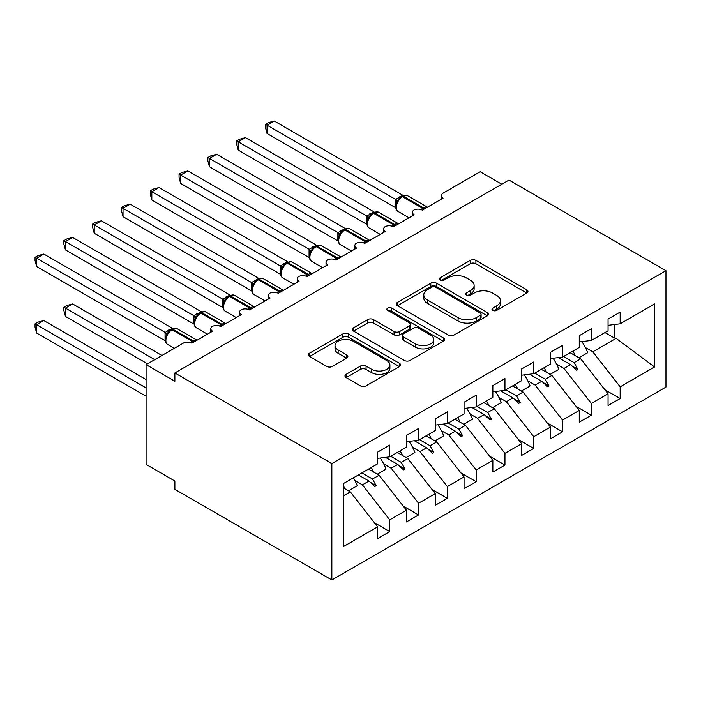 <?xml version="1.0" encoding="UTF-8"?>
<svg xmlns="http://www.w3.org/2000/svg" width="701" height="701" viewBox="0 0 701 701"><rect width="100%" height="100%" fill="white"/><g stroke="black" fill="none" stroke-linecap="round" stroke-linejoin="round"><path stroke-width="1.05" d="M492.785 310.385A2.795 1.612 0 0 0 496.746 310.385L526.784 293.044A3.996 2.305 0 0 0 527.958 291.414A3.996 2.305 0 0 0 526.784 289.785L475.9 260.404A3.996 2.305 0 0 0 470.24 260.404L440.202 277.745A2.795 1.612 0 0 0 439.387 278.884A2.795 1.612 0 0 0 440.202 280.032A2.795 1.612 0 0 0 444.162 280.032L448.053 277.789A12.793 7.387 0 0 1 466.147 277.789L470.38 280.234A12.793 7.387 0 0 1 474.13 285.456A12.793 7.387 0 0 1 470.38 290.678L466.498 292.922A2.795 1.612 0 0 0 465.674 294.07A2.795 1.612 0 0 0 466.498 295.209A2.795 1.612 0 0 0 470.459 295.209L474.34 292.965A12.793 7.387 0 0 1 492.435 292.965L496.676 295.41A12.793 7.387 0 0 1 500.426 300.641A12.793 7.387 0 0 1 496.676 305.864L492.785 308.107A2.795 1.612 0 0 0 491.971 309.246A2.795 1.612 0 0 0 492.785 310.385L492.785 308.107M346.136 374.334A3.996 2.305 0 0 0 344.962 375.964A3.996 2.305 0 0 0 346.136 377.594L360.41 385.839A3.996 2.305 0 0 0 366.062 385.839L399.421 366.579A3.996 2.305 0 0 0 400.595 364.949A3.996 2.305 0 0 0 399.421 363.311L348.537 333.93A3.996 2.305 0 0 0 342.885 333.93L309.527 353.19A3.996 2.305 0 0 0 308.352 354.829A3.996 2.305 0 0 0 309.527 356.459L326.771 366.413A3.996 2.305 0 0 0 332.423 366.413L346.697 358.176A3.996 2.305 0 0 0 347.871 356.537A3.996 2.305 0 0 0 346.697 354.908L338.145 349.974A10.699 6.178 0 0 1 335.017 345.602A10.699 6.178 0 0 1 341.615 339.897A10.699 6.178 0 0 1 353.269 341.238L386.777 360.577A10.699 6.178 0 0 1 389.905 364.949A10.699 6.178 0 0 1 383.307 370.654A10.699 6.178 0 0 1 371.644 369.313L366.062 366.088A3.996 2.305 0 0 0 360.41 366.088L346.136 374.334L346.136 377.594M665.95 270.682L331.853 463.571L331.853 579.972L665.95 387.083L665.95 270.682L508.979 180.061L174.882 372.95L174.882 381.265L146.08 364.634L183.233 343.183A6.107 3.531 180 0 1 191.872 343.183L212.613 331.214A6.107 3.531 0 0 1 210.826 328.716A6.107 3.531 0 0 1 212.333 326.394A6.107 3.531 180 0 1 220.675 326.552L241.416 314.583A6.107 3.531 0 0 1 239.619 312.085A6.107 3.531 0 0 1 241.135 309.763A6.107 3.531 180 0 1 249.477 309.93L270.218 297.951A6.107 3.531 0 0 1 268.422 295.463A6.107 3.531 0 0 1 269.938 293.132A6.107 3.531 180 0 1 278.279 293.298L299.02 281.329A6.107 3.531 0 0 1 297.224 278.832A6.107 3.531 0 0 1 298.74 276.509A6.107 3.531 180 0 1 307.082 276.667L327.814 264.698A6.107 3.531 0 0 1 326.026 262.2A6.107 3.531 0 0 1 327.542 259.878A6.107 3.531 180 0 1 335.884 260.036L356.616 248.066A6.107 3.531 0 0 1 354.829 245.569A6.107 3.531 0 0 1 356.345 243.247A6.107 3.531 180 0 1 364.686 243.413L385.419 231.435A6.107 3.531 0 0 1 383.631 228.947A6.107 3.531 0 0 1 385.147 226.625A6.107 3.531 180 0 1 393.489 226.782L414.221 214.813A6.107 3.531 0 0 1 412.433 212.315A6.107 3.531 0 0 1 413.94 209.993A6.107 3.531 180 0 1 422.291 210.151L443.023 198.181A6.107 3.531 0 0 1 441.236 195.684A6.107 3.531 0 0 1 443.023 193.196L480.176 171.745L501.776 184.214M331.853 463.571L174.882 372.95M448.333 335.078A3.996 2.305 0 0 0 453.985 335.078L487.344 315.818A3.996 2.305 0 0 0 488.518 314.188A3.996 2.305 0 0 0 487.344 312.55L436.46 283.169A3.996 2.305 0 0 0 430.808 283.169L397.449 302.429A3.996 2.305 0 0 0 396.275 304.068A3.996 2.305 0 0 0 397.449 305.697L448.333 335.078M388.81 310.999A2.795 1.612 0 0 1 391.649 311.393L391.649 308.063L443.382 337.935A3.996 2.305 0 0 1 444.557 339.564A3.996 2.305 0 0 1 443.382 341.194L410.024 360.454A3.996 2.305 0 0 1 404.372 360.454L353.488 331.074L353.488 327.814A3.996 2.305 0 0 0 352.314 329.444A3.996 2.305 0 0 0 353.488 331.074M353.488 327.814L367.762 319.568A3.996 2.305 0 0 1 373.414 319.568L394.05 331.485A3.996 2.305 0 0 0 399.71 331.485L409.174 326.018A3.996 2.305 0 0 0 410.348 324.388A3.996 2.305 0 0 0 409.174 322.749L387.688 310.35A2.795 1.612 0 0 1 386.873 309.202A2.795 1.612 0 0 1 388.599 307.713A2.795 1.612 0 0 1 391.649 308.063M343.253 495.896L350.281 491.839L377.646 526.845L343.253 546.701L343.253 483.681L377.646 463.825L377.646 452.101L389.738 445.117L389.738 456.842L377.646 458.349M374.448 522.753L389.738 531.586L389.738 519.862L406.449 510.214L379.083 475.217L368.498 469.1M354.951 480.571L362.382 484.855L389.738 519.862M389.738 456.842L406.449 447.194L406.449 435.47L418.541 428.486L418.541 440.21L406.449 441.718M403.25 506.122L418.541 514.955L418.541 503.23L435.251 493.592L407.886 458.585L397.301 452.478M383.754 463.939L391.184 468.233L418.541 503.23M418.541 440.21L435.251 430.563L435.251 418.839L447.343 411.855L447.343 423.579L435.251 425.086M432.053 489.5L447.343 498.332L447.343 486.608L464.053 476.96L436.688 441.954L426.103 435.847M412.556 447.317L419.987 451.602L447.343 486.608M447.343 423.579L464.053 413.94L464.053 402.216L476.145 395.233L476.145 406.957L464.053 408.464M460.855 472.868L476.145 481.701L476.145 469.977L492.856 460.329L465.49 425.332L454.905 419.216M441.358 430.686L448.789 434.97L476.145 469.977M476.145 406.957L492.856 397.309L492.856 385.585L504.948 378.601L504.948 390.326L492.856 391.833M489.657 456.237L504.948 465.07L504.948 453.345L521.649 443.707L494.293 408.701L483.708 402.584M470.161 414.054L477.583 418.348L504.948 453.345M504.948 390.326L521.649 380.678L521.649 368.954L533.75 361.97L533.75 373.694L521.649 375.201M518.46 439.615L533.75 448.438L533.75 436.723L550.451 427.075L523.095 392.069L512.51 385.962M498.963 397.432L506.385 401.717L533.75 436.723M533.75 373.694L550.451 364.056L550.451 352.331L562.553 345.348L562.553 357.072L550.451 358.579M547.253 422.983L562.553 431.816L562.553 420.092L579.254 410.444L551.897 375.447L541.312 369.331M527.765 380.801L535.187 385.086L562.553 420.092M562.553 357.072L579.254 347.424L579.254 335.7L591.355 328.716L591.355 340.441L579.254 341.948M576.056 406.352L591.355 415.185L591.355 403.461L608.056 393.822L608.056 405.537L620.157 398.554L620.157 386.829L654.541 366.982L616.126 338.355L614.111 337.864L614.111 324.563M556.568 364.17L563.99 368.463L591.355 403.461M591.355 340.441L608.056 330.793L608.056 319.069L620.157 312.085L620.157 323.809L608.056 325.317M604.858 389.73L620.157 398.554M585.37 347.547L592.792 351.832L620.157 386.829M146.08 364.634L146.08 464.404L174.882 481.035L174.882 489.351L331.853 579.972M350.281 491.839L343.253 487.782M389.738 531.586L377.646 538.57L377.646 526.845M418.541 514.955L406.449 521.938L406.449 510.214M447.343 498.332L435.251 505.316L435.251 493.592M476.145 481.701L464.053 488.685L464.053 476.96M504.948 465.07L492.856 472.053L492.856 460.329M533.75 448.438L521.649 455.422L521.649 443.707M562.553 431.816L550.451 438.8L550.451 427.075M591.355 415.185L579.254 422.168L579.254 410.444M620.157 323.809L654.541 303.954L654.541 366.982M361.918 472.903L372.503 479.02L379.083 475.217M362.382 484.855L368.963 481.061L374.755 486.512L376.192 485.679L372.503 479.02M358.377 474.945L368.963 481.061M390.72 456.272L401.305 462.388L407.886 458.585M391.184 468.233L397.765 464.43L403.548 469.88L404.994 469.057L401.305 462.388M385.532 457.367L397.765 464.43M419.522 439.65L430.107 445.757L436.688 441.954M419.987 451.602L426.567 447.799L432.351 453.258L433.796 452.425L430.107 445.757M414.335 440.736L426.567 447.799M448.325 423.018L458.91 429.126L465.49 425.332M448.789 434.97L455.37 431.168L461.153 436.627L462.599 435.794L458.91 429.126M443.128 424.105L455.37 431.168M477.118 406.387L487.712 412.503L494.293 408.701M477.583 418.348L484.172 414.545L489.955 419.995L491.401 419.172L487.712 412.503M471.931 407.474L484.172 414.545M505.92 389.765L516.506 395.872L523.095 392.069M506.385 401.717L512.974 397.914L518.758 403.373L520.203 402.54L516.506 395.872M500.733 390.851L512.974 397.914M534.723 373.134L545.308 379.241L551.897 375.447M535.187 385.086L541.777 381.283L547.56 386.742L548.997 385.909L545.308 379.241M529.535 374.22L541.777 381.283M563.525 356.502L574.11 362.619L580.7 358.816L570.115 352.699M563.99 368.463L570.579 364.66L576.362 370.11L577.799 369.278L574.11 362.619M558.338 357.589L570.579 364.66M580.7 358.816L608.056 393.822M592.792 351.832L616.126 338.355M604.963 332.581L614.111 337.864M571.814 365.826L577.799 369.278M543.012 382.457L548.997 385.909M514.21 399.079L520.203 402.54M485.407 415.711L491.401 419.172M456.605 432.342L462.599 435.794M427.803 448.964L433.796 452.425M399 465.595L404.994 469.057M370.198 482.227L376.192 485.679M493.907 310.788L496.676 309.185A12.793 7.387 0 0 0 500.426 303.962L500.426 300.641M474.13 285.456L474.13 288.786A12.793 7.387 0 0 1 470.38 294.008L467.611 295.603M526.731 293.079L475.9 263.725A3.996 2.305 0 0 0 470.24 263.725L441.323 280.426M487.291 315.844L436.46 286.499A3.996 2.305 0 0 0 430.808 286.499L397.502 305.724M480.281 315.327A2.795 1.612 0 0 0 481.096 314.188A2.795 1.612 0 0 0 480.281 313.04L435.61 287.252A2.795 1.612 0 0 0 431.65 287.252L427.557 289.618A12.793 7.387 0 0 0 423.807 294.841A12.793 7.387 0 0 0 427.557 300.063L458.086 317.693A12.793 7.387 0 0 0 476.181 317.693L480.281 315.327L480.281 318.648A2.795 1.612 0 0 0 481.096 317.509L481.096 314.188M423.807 294.841L423.807 298.17A12.793 7.387 0 0 0 427.557 303.393L427.557 300.063M480.281 318.648L476.181 321.023A12.793 7.387 0 0 1 458.086 321.023L427.557 303.393M353.541 331.109L367.762 322.898L367.762 319.568M410.348 324.388L410.348 327.709A3.996 2.305 0 0 1 409.174 329.347L399.71 334.815A3.996 2.305 0 0 1 394.05 334.815L373.414 322.898A3.996 2.305 0 0 0 367.762 322.898M391.649 311.393L443.33 341.229M415.465 343.849A10.699 6.178 0 0 0 427.119 345.19A10.699 6.178 0 0 0 433.726 339.486A10.699 6.178 0 0 0 430.589 335.113L418.786 328.305A3.996 2.305 0 0 0 413.134 328.305L403.662 333.772A3.996 2.305 0 0 0 402.497 335.402A3.996 2.305 0 0 0 403.662 337.032L415.465 343.849L415.465 347.179A10.699 6.178 0 0 0 427.119 348.511A10.699 6.178 0 0 0 433.726 342.807L433.726 339.486M402.497 335.402L402.497 338.732A3.996 2.305 0 0 0 403.662 340.362L403.662 337.032M415.465 347.179L403.662 340.362M389.905 364.949L389.905 368.27A10.699 6.178 0 0 1 383.307 373.975A10.699 6.178 0 0 1 371.644 372.634L366.062 369.418A3.996 2.305 0 0 0 360.41 369.418L346.189 377.629M335.017 345.602L335.017 348.932A10.699 6.178 0 0 0 338.145 353.295L338.145 349.974M346.644 358.202L338.145 353.295M399.368 366.605L348.537 337.26A3.996 2.305 0 0 0 342.885 337.26L309.579 356.485M267.046 133.497L265.46 127.591L265.46 124.27L267.046 125.181L274.249 121.028L402.803 195.246L395.601 199.408L267.046 125.181L267.046 133.497L395.469 207.645L395.469 199.329M401.191 196.911A2.033 1.174 60 0 1 401.471 196.631L398.895 198.777L396.564 202.536A4.478 3.251 18 0 0 395.452 199.382M397.993 200.95L395.601 199.408M265.46 124.27L268.343 122.605L274.249 121.028M267.046 200.013L337.943 240.942M572.901 351.096A32.588 18.813 60 0 1 575.328 355.714M581.856 341.624A32.588 18.813 60 0 1 587.692 352.708L578.903 357.782M570.456 352.507A27.698 15.992 60 0 1 570.807 353.102M238.244 216.644L309.141 257.574M544.099 367.718A32.588 18.813 60 0 1 546.526 372.345M553.054 358.255A32.588 18.813 60 0 1 558.89 369.339L550.101 374.413M541.654 369.129A27.698 15.992 60 0 1 542.004 369.734M209.441 233.267L280.339 274.205M515.296 384.35A32.588 18.813 60 0 1 517.732 388.976M524.252 374.877A32.588 18.813 60 0 1 530.087 385.962L521.299 391.035M512.852 385.76A27.698 15.992 60 0 1 513.202 386.365M180.639 249.898L251.536 290.827M486.494 400.981A32.588 18.813 60 0 1 488.93 405.599M495.449 391.509A32.588 18.813 60 0 1 501.285 402.593L492.505 407.667M484.058 402.392A27.698 15.992 60 0 1 484.4 402.987M151.837 266.529L222.734 307.459M457.7 417.603A32.588 18.813 60 0 1 460.128 422.23M466.656 408.14A32.588 18.813 60 0 1 472.483 419.224L463.703 424.298M455.256 419.014A27.698 15.992 60 0 1 455.597 419.619M238.244 150.128L236.666 144.222L236.666 140.901L238.244 141.812L245.446 137.65L374.001 211.868L366.798 216.031L238.244 141.812L238.244 150.128L366.667 224.267L366.667 215.961M372.389 213.542A2.033 1.174 60 0 1 372.669 213.253L370.093 215.409L367.762 219.168C366.316 223.663 366.825 226.633 369.304 228.088L380.266 234.414M369.19 217.582L366.798 216.031M236.666 140.901L239.54 139.236L245.446 137.65M209.441 166.75L207.864 160.844L207.864 157.523L209.441 158.444L216.644 154.281L345.199 228.5L337.996 232.662L209.441 158.444L209.441 166.75L337.864 240.899L337.864 232.583M343.586 230.173A2.033 1.174 60 0 1 343.867 229.884L341.291 232.04L338.96 235.799C337.514 240.294 338.022 243.265 340.502 244.719L351.464 251.046M340.388 234.204L337.996 232.662M207.864 157.523L210.738 155.867L216.644 154.281M180.639 183.382L179.062 177.476L179.062 174.155L180.639 175.066L187.842 170.913L316.396 245.131L309.194 249.293L180.639 175.066L180.639 183.382L309.062 257.53L309.062 249.214M314.784 246.805A2.033 1.174 60 0 1 315.064 246.515L312.488 248.662L310.157 252.421C308.712 256.916 309.22 259.896 311.7 261.35L322.662 267.677M311.586 250.835L309.194 249.293M179.062 174.155L181.936 172.49L187.842 170.913M151.837 200.013L150.259 194.107L150.259 190.786L151.837 191.697L159.039 187.544L287.594 261.762L280.391 265.916L151.837 191.697L151.837 200.013L280.26 274.152L280.26 265.845M285.982 263.427A2.033 1.174 60 0 1 286.262 263.138L283.686 265.293L281.355 269.053C279.909 273.548 280.426 276.518 282.897 277.973L293.859 284.299M282.783 267.467L280.391 265.916M150.259 190.786L153.133 189.121L159.039 187.544M123.034 283.151L193.932 324.09M428.898 434.234A32.588 18.813 60 0 1 431.325 438.861M437.853 424.762A32.588 18.813 60 0 1 443.68 435.856L434.9 440.92M426.453 435.645A27.698 15.992 60 0 1 426.795 436.25M123.034 216.644L121.457 210.738L121.457 207.408L123.034 208.328L130.237 204.166L258.792 278.385L251.589 282.547L123.034 208.328L123.034 216.644L251.457 290.784L251.457 282.468M257.179 280.058A2.033 1.174 60 0 1 257.46 279.769L254.884 281.925L252.553 285.684A4.478 3.251 18 0 0 251.44 282.529M253.981 284.089L251.589 282.547M121.457 207.408L124.331 205.752L130.237 204.166M94.232 299.783L165.129 340.712M400.096 450.866A32.588 18.813 60 0 1 402.523 455.484M409.051 441.393A32.588 18.813 60 0 1 414.878 452.478L406.098 457.551M397.651 452.276A27.698 15.992 60 0 1 397.993 452.872M94.232 233.267L92.655 227.361L92.655 224.04L94.232 224.951L101.435 220.797L229.989 295.016L222.787 299.178L94.232 224.951L94.232 233.267L222.664 307.415L222.664 299.099M228.377 296.689A2.033 1.174 60 0 1 228.657 296.4L226.081 298.556L223.759 302.306C222.305 306.801 222.822 309.781 225.301 311.235L236.255 317.562M225.179 300.72L222.787 299.178M92.655 224.04L95.529 222.383L101.435 220.797M63.852 307.187L65.438 308.098L65.438 316.414L63.852 310.508L63.852 307.187L66.726 305.522L72.632 303.936L65.438 308.098L154.719 359.648M65.438 316.414L147.517 363.801M72.632 303.936L161.922 355.486M371.293 467.488A32.588 18.813 60 0 1 373.721 472.115M380.249 458.025A32.588 18.813 60 0 1 386.076 469.109L377.296 474.183M368.849 468.899A27.698 15.992 60 0 1 369.19 469.504M65.438 249.898L63.852 243.992L63.852 240.671L65.438 241.582L72.632 237.429L201.187 311.647L193.984 315.8L65.438 241.582L65.438 249.898L193.862 324.046L193.862 315.73M199.583 313.312A2.033 1.174 60 0 1 199.855 313.023L197.279 315.178L194.957 318.937C193.502 323.433 194.019 326.412 196.499 327.858L207.452 334.184M196.376 317.351L193.984 315.8M63.852 240.671L66.726 239.006L72.632 237.429M35.05 323.809L36.636 324.729L36.636 333.036L35.05 327.13L35.05 323.809L37.924 322.153L43.83 320.567L36.636 324.729L146.08 387.916M36.636 333.036L146.08 396.231M43.83 320.567L146.08 379.6M343.253 485.469A32.588 18.813 60 0 1 344.918 488.746M353.435 477.802A32.588 18.813 60 0 1 357.273 485.74L348.493 490.805M36.636 266.529L35.05 260.623L35.05 257.293L36.636 258.213L43.83 254.051L172.385 328.27L165.182 332.432L36.636 258.213L36.636 266.529L165.059 340.668L165.059 332.353M170.781 329.943A2.033 1.174 60 0 1 171.053 329.654L168.477 331.81L166.155 335.569C164.7 340.064 165.217 343.034 167.697 344.489L174.33 348.318M167.574 333.983L165.182 332.432M35.05 257.293L37.924 255.637L43.83 254.051M496.676 309.185L496.676 305.864M466.498 295.209L466.498 292.922M470.38 294.008L470.38 290.678M440.202 280.032L440.202 277.745M470.24 263.725L470.24 260.404M475.9 263.725L475.9 260.404M526.784 293.044L526.784 289.785M397.449 305.697L397.449 302.429M430.808 286.499L430.808 283.169M436.46 286.499L436.46 283.169M487.344 315.818L487.344 312.55M458.086 321.023L458.086 317.693M476.181 321.023L476.181 317.693M373.414 322.898L373.414 319.568M394.05 334.815L394.05 331.485M399.71 334.815L399.71 331.485M409.174 329.347L409.174 326.018M443.382 341.194L443.382 337.935M360.41 369.418L360.41 366.088M366.062 369.418L366.062 366.088M371.644 372.634L371.644 369.313M346.697 358.176L346.697 354.908M309.527 356.459L309.527 353.19M342.885 337.26L342.885 333.93M348.537 337.26L348.537 333.93M399.421 366.579L399.421 363.311M424.491 208.88A2.033 1.174 -120 0 0 423.509 207.864A8.754 5.056 -60 0 1 427.391 207.207M402.33 196.131C404.784 195.009 406.589 194.896 407.728 195.798A8.754 5.056 120 0 0 403.347 196.227A2.033 1.174 -120 0 0 402.33 196.131L401.471 196.631A2.033 1.174 60 0 1 402.488 196.727A8.754 5.056 120 0 0 396.293 207.452A8.754 5.056 120 0 0 398.107 211.465L409.069 217.792M420.994 209.581A8.754 5.056 -60 0 1 422.65 208.363L423.509 207.864L403.347 196.227L402.488 196.727L422.65 208.363A2.033 1.174 60 0 1 423.632 209.38M400.516 197.261A4.478 2.585 60 0 1 399.211 196.832M399.92 197.752A4.478 2.585 60 0 1 398.343 197.331M395.688 225.512A2.033 1.174 -120 0 0 394.707 224.495A8.754 5.056 -60 0 1 398.589 223.838M373.528 212.754C375.981 211.641 377.786 211.527 378.926 212.421A8.754 5.056 120 0 0 374.544 212.859A2.033 1.174 -120 0 0 373.528 212.754L372.669 213.253A2.033 1.174 60 0 1 373.686 213.358A8.754 5.056 120 0 0 367.49 224.083A8.754 5.056 120 0 0 369.304 228.088M392.192 226.213A8.754 5.056 -60 0 1 393.848 224.995L394.707 224.495L374.544 212.859L373.686 213.358L393.848 224.995A2.033 1.174 60 0 1 394.829 226.011M371.714 213.884A4.478 2.585 60 0 1 370.408 213.454M371.118 214.383A4.478 2.585 60 0 1 369.541 213.954M367.753 219.194A4.478 3.251 18 0 0 366.649 216.013M366.886 242.134A2.033 1.174 -120 0 0 365.904 241.126A8.754 5.056 -60 0 1 369.786 240.461M344.726 229.385C347.179 228.263 348.984 228.158 350.123 229.052A8.754 5.056 120 0 0 345.751 229.481A2.033 1.174 -120 0 0 344.726 229.385L343.867 229.884A2.033 1.174 60 0 1 344.883 229.981A8.754 5.056 120 0 0 338.688 240.706A8.754 5.056 120 0 0 340.502 244.719M363.39 242.844A8.754 5.056 -60 0 1 365.046 241.626L365.904 241.126L345.751 229.481L344.883 229.981L365.046 241.626A2.033 1.174 60 0 1 366.027 242.634M342.92 230.515A4.478 2.585 60 0 1 341.606 230.086M342.316 231.006A4.478 2.585 60 0 1 340.739 230.585M338.951 235.825A4.478 3.251 18 0 0 337.847 232.644M338.092 258.765A2.033 1.174 -120 0 0 337.102 257.758A8.754 5.056 -60 0 1 340.993 257.092M315.923 246.016C318.377 244.894 320.182 244.78 321.321 245.683A8.754 5.056 120 0 0 316.948 246.112A2.033 1.174 -120 0 0 315.923 246.016L315.064 246.515A2.033 1.174 60 0 1 316.081 246.612A8.754 5.056 120 0 0 309.886 257.337A8.754 5.056 120 0 0 311.7 261.35M334.587 259.466A8.754 5.056 -60 0 1 336.243 258.248L337.102 257.758L316.948 246.112L316.081 246.612L336.243 258.248A2.033 1.174 60 0 1 337.225 259.265M314.118 247.146A4.478 2.585 60 0 1 312.804 246.717M313.513 247.637A4.478 2.585 60 0 1 311.936 247.216M310.149 252.448A4.478 3.251 18 0 0 309.045 249.267M309.29 275.397A2.033 1.174 -120 0 0 308.309 274.38A8.754 5.056 -60 0 1 312.19 273.723M287.121 262.638C289.583 261.526 291.379 261.412 292.519 262.305A8.754 5.056 120 0 0 288.146 262.744A2.033 1.174 -120 0 0 287.121 262.638L286.262 263.138A2.033 1.174 60 0 1 287.279 263.243A8.754 5.056 120 0 0 281.083 273.968A8.754 5.056 120 0 0 282.897 277.973M305.785 276.098A8.754 5.056 -60 0 1 307.441 274.88L308.309 274.38L288.146 262.744L287.279 263.243L307.441 274.88A2.033 1.174 60 0 1 308.422 275.896M285.316 263.769A4.478 2.585 60 0 1 284.001 263.339M284.711 264.268A4.478 2.585 60 0 1 283.134 263.839M281.346 269.079A4.478 3.251 18 0 0 280.242 265.898M280.488 292.028A2.033 1.174 -120 0 0 279.506 291.011A8.754 5.056 -60 0 1 283.388 290.345M258.327 279.27C260.781 278.148 262.577 278.043 263.716 278.937A8.754 5.056 120 0 0 259.344 279.375A2.033 1.174 -120 0 0 258.327 279.27L257.46 279.769A2.033 1.174 60 0 1 258.476 279.865A8.754 5.056 120 0 0 252.281 290.591A8.754 5.056 120 0 0 254.095 294.604L265.057 300.931M276.983 292.729A8.754 5.056 -60 0 1 278.639 291.511L279.506 291.011L259.344 279.375L258.476 279.865L278.639 291.511A2.033 1.174 60 0 1 279.62 292.519M256.513 280.4A4.478 2.585 60 0 1 255.199 279.971M255.909 280.899A4.478 2.585 60 0 1 254.332 280.47M251.685 308.65A2.033 1.174 -120 0 0 250.704 307.643A8.754 5.056 -60 0 1 254.586 306.977M229.525 295.901C231.978 294.779 233.775 294.665 234.923 295.568A8.754 5.056 120 0 0 230.541 295.997A2.033 1.174 -120 0 0 229.525 295.901L228.657 296.4A2.033 1.174 60 0 1 229.674 296.497A8.754 5.056 120 0 0 223.488 307.222A8.754 5.056 120 0 0 225.301 311.235M248.18 309.351A8.754 5.056 -60 0 1 249.836 308.142L250.704 307.643L230.541 295.997L229.674 296.497L249.836 308.142A2.033 1.174 60 0 1 250.818 309.15M227.711 297.031A4.478 2.585 60 0 1 226.397 296.602M227.106 297.522A4.478 2.585 60 0 1 225.529 297.101M223.742 302.333A4.478 3.251 18 0 0 222.638 299.152M222.883 325.282A2.033 1.174 -120 0 0 221.902 324.265A8.754 5.056 -60 0 1 225.783 323.608M200.723 312.523C203.176 311.41 204.972 311.297 206.12 312.19A8.754 5.056 120 0 0 201.739 312.628A2.033 1.174 -120 0 0 200.723 312.523L199.855 313.023A2.033 1.174 60 0 1 200.872 313.128A8.754 5.056 120 0 0 194.685 323.853A8.754 5.056 120 0 0 196.499 327.858M219.378 325.983A8.754 5.056 -60 0 1 221.034 324.765L221.902 324.265L201.739 312.628L200.872 313.128L221.034 324.765A2.033 1.174 60 0 1 222.015 325.781M198.909 313.654A4.478 2.585 60 0 1 197.594 313.224M198.304 314.153A4.478 2.585 60 0 1 196.727 313.724M194.939 318.964A4.478 3.251 18 0 0 193.835 315.783M194.081 341.913A2.033 1.174 -120 0 0 193.099 340.896A8.754 5.056 -60 0 1 196.981 340.23M171.92 329.155C174.374 328.033 176.17 327.928 177.318 328.822A8.754 5.056 120 0 0 172.937 329.26A2.033 1.174 -120 0 0 171.92 329.155L171.053 329.654A2.033 1.174 60 0 1 172.069 329.759A8.754 5.056 120 0 0 165.883 340.484A8.754 5.056 120 0 0 167.697 344.489M190.576 342.614A8.754 5.056 -60 0 1 192.232 341.396L193.099 340.896L172.937 329.26L172.069 329.759L192.232 341.396A2.033 1.174 60 0 1 193.213 342.412M170.106 330.285A4.478 2.585 60 0 1 168.792 329.856M169.502 330.784A4.478 2.585 60 0 1 167.925 330.355M166.137 335.595A4.478 3.251 18 0 0 165.042 332.414M441.236 199.215L441.236 195.684M412.433 215.847L412.433 212.315M383.631 232.469L383.631 228.947M354.829 249.1L354.829 245.569M326.026 265.732L326.026 262.2M297.224 282.354L297.224 278.832M268.422 298.985L268.422 295.463M239.619 315.616L239.619 312.085M210.826 332.239L210.826 328.716M407.728 195.798L427.444 207.181M396.564 202.536C395.119 207.032 395.627 210.011 398.107 211.465M378.926 212.421L398.641 223.803M350.123 229.052L369.839 240.434M321.321 245.683L341.036 257.065M292.519 262.305L312.234 273.688M263.716 278.937L283.432 290.319M252.562 285.684C251.107 290.179 251.624 293.149 254.095 294.604M234.923 295.568L254.638 306.95M206.12 312.19L225.836 323.573M177.318 328.822L197.034 340.204"/></g></svg>
